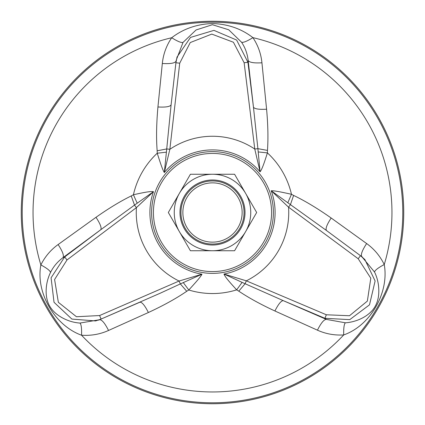 <?xml version="1.0" encoding="UTF-8"?>
<svg xmlns="http://www.w3.org/2000/svg" width="425" height="425" viewBox="0 0 425 425"><rect width="100%" height="100%" fill="white"/><g stroke="black" fill="none" stroke-linecap="round" stroke-linejoin="round"><path stroke-width="0.64" d="M177.034 57.04L175.918 62.762L171.105 104.784L166.727 148.941L169.857 149.297L164.321 172.534C162.398 169.517 159.917 161.596 157.234 153.223L157.16 150.801C156.182 138.306 156.442 123.696 157.935 106.973L162.323 63.49C163.264 54.225 166.382 45.645 171.684 37.745C183.255 28.836 196.86 24.098 212.5 23.518C228.007 24.071 241.48 28.778 252.923 37.65C258.028 45.385 261.035 53.768 261.938 62.788L266.587 109.209C267.994 124.684 268.292 138.417 267.479 150.407L267.41 152.894C264.945 160.65 262.22 169.299 260.063 171.801L254.766 149.048L257.895 148.66L253.459 107.164L247.934 62.289L244.141 62.757L233.415 42.245L211.788 34.096L190.251 42.558L179.717 63.197L175.918 62.762L177.034 57.04L190.512 37.421L213.972 30.366L236.656 40.062L247.934 62.289L248.147 60.456C247.403 53.747 245.214 47.68 241.581 42.261L228.719 29.787L212.404 24.714L196.079 29.962L183.037 42.394L176.216 60.228L175.945 62.507M331.176 218.009C326.846 224.65 325.284 228.815 326.485 230.509L290.434 204.637L288.554 207.172L271.203 190.756C274.778 190.602 282.88 192.413 291.47 194.278L293.606 195.426C304.911 200.828 317.438 208.356 331.176 218.009L366.642 243.552C374.175 248.986 380.046 255.983 384.248 264.536C389.284 292.432 370.627 325.539 343.713 334.932C334.464 335.484 325.709 333.901 317.438 330.172L274.906 310.983C260.801 304.465 248.763 297.856 238.786 291.157L236.667 289.855C231.184 283.847 225.053 277.164 223.964 274.04L246.319 280.829L245.092 283.735L283.247 300.64L324.865 318.293L326.358 314.776L349.488 315.743L367.359 301.086L370.797 278.205L358.195 258.761L360.469 255.691L326.485 230.509L360.676 255.839M100.927 319.132L160.198 293.223L180.343 283.921L179.084 281.031L201.981 274.21C200.324 277.382 194.703 283.491 188.796 289.999L186.734 291.279C176.402 298.371 163.62 305.447 148.389 312.518L108.54 330.464C100.066 334.273 91.072 335.856 81.563 335.224C54.883 325.635 35.541 292.921 40.869 264.918C45.008 256.631 50.761 249.842 58.124 244.545L96.007 217.303C108.704 208.351 120.445 201.227 131.24 195.936L133.423 194.751C141.371 193.008 150.227 191.043 153.473 191.659L136.414 207.623L134.512 205.11L100.794 229.697L64.696 256.918L66.996 259.967L54.597 279.512L58.352 302.318L76.447 316.737L99.588 315.541L101.113 319.053L139.91 302.207L100.879 319.154M212.5 21.25A191.25 191.25 0 0 1 403.75 212.5A191.25 191.25 0 0 1 212.5 403.75A191.25 191.25 0 0 1 21.25 212.5A191.25 191.25 0 0 1 212.5 21.25M317.438 330.172C321.034 323 324.004 319.409 326.352 319.393L345.382 322.803C356.995 322.086 370 315.823 375.179 306.303C377.809 301.623 379.01 296.028 378.792 289.531C378.585 283.289 377.172 277.456 374.547 272.037L361.861 256.716C360.517 254.835 362.111 250.447 366.642 243.552M364.862 259.516L360.469 255.691L364.862 259.516L375.116 280.994L369.495 304.842L349.759 319.637L324.865 318.293L326.352 319.393L283.247 300.64C281.153 300.693 278.375 304.141 274.906 310.983M157.935 106.973C165.846 107.397 170.239 106.67 171.105 104.784L176.115 61.041C175.153 63.155 170.553 63.973 162.323 63.49M58.124 244.545C62.539 251.244 64.164 255.611 63.001 257.651C57.545 261.667 53.385 266.597 50.532 272.43C45.347 282.843 44.269 297.24 49.922 306.483C52.668 311.1 56.907 314.936 62.645 317.996C68.154 320.939 73.913 322.633 79.916 323.069L99.524 319.738C101.83 319.52 104.832 323.096 108.54 330.464M95.598 320.944L101.113 319.053L95.598 320.944L71.873 319.079L54.028 302.292L51.085 277.801L64.696 256.918L63.001 257.651L100.794 229.697C101.798 227.858 100.204 223.731 96.007 217.303M157.16 150.801L166.727 148.941L164.321 172.534A62.597 62.597 0 0 1 260.063 171.801L257.895 148.66L267.479 150.407M171.105 104.784L175.939 62.565M186.734 291.279L180.343 283.921L201.981 274.205A62.597 62.597 0 0 1 153.473 191.659L134.512 205.11L131.24 195.936M293.606 195.426L290.434 204.637L271.198 190.756A62.597 62.597 0 0 1 223.964 274.04L245.092 283.735L238.786 291.157M326.485 230.509L360.634 255.808M374.547 272.037C374.855 270.337 378.091 267.835 384.248 264.536A179.462 179.462 0 0 0 252.923 37.65C247.09 41.225 243.312 42.766 241.581 42.261M287.794 202.783L291.47 194.278A81.042 81.042 0 0 0 267.41 152.894L258.209 151.927M242.101 282.37L236.667 289.855A81.042 81.042 0 0 1 188.796 289.999L183.265 282.561M345.382 322.803C344.091 324.052 343.533 328.095 343.713 334.932A179.462 179.462 0 0 1 81.563 335.224C81.786 328.233 81.233 324.179 79.916 323.069M50.532 272.43C50.097 270.688 46.877 268.18 40.869 264.918A179.462 179.462 0 0 1 171.684 37.745C177.629 41.432 181.411 42.983 183.037 42.394M166.441 152.155L157.234 153.223A81.042 81.042 0 0 0 133.423 194.751L137.19 203.203M266.587 109.209C258.926 109.634 254.548 108.949 253.459 107.164L248.147 60.456C249.332 62.48 253.927 63.256 261.938 62.788M139.91 302.207C141.982 302.016 144.808 305.453 148.389 312.518M239.827 196.722A31.556 31.556 0 0 0 196.722 185.173A31.556 31.556 0 0 0 185.173 228.278A31.556 31.556 0 0 0 228.278 239.827A31.556 31.556 0 0 0 239.827 196.722M238.17 197.678A29.644 29.644 0 0 0 186.83 197.678A29.644 29.644 0 0 0 212.5 242.144A29.644 29.644 0 0 0 238.17 197.678M245.623 193.375A38.25 38.25 0 0 0 193.375 179.377A38.25 38.25 0 0 0 179.377 231.625A38.25 38.25 0 0 0 231.625 245.623A38.25 38.25 0 0 0 245.623 193.375M240.656 196.244A32.513 32.513 0 0 0 184.344 196.244A32.513 32.513 0 0 0 212.5 245.012A32.513 32.513 0 0 0 240.656 196.244M190.416 174.25L168.332 212.5L190.416 250.75L234.584 250.75L256.668 212.5L234.584 174.25L190.416 174.25M212.5 153.43A59.07 59.07 0 0 0 161.341 242.038A59.07 59.07 0 0 0 263.659 242.038A59.07 59.07 0 0 0 212.5 153.43M212.5 151.619A60.881 60.881 0 0 0 151.831 207.363A60.881 60.881 0 0 0 202.268 272.515A60.881 60.881 0 0 0 273.169 217.637A60.881 60.881 0 0 0 212.5 151.619M212.5 402.778A190.278 190.278 0 0 0 377.288 117.358A190.278 190.278 0 0 0 47.712 117.358A190.278 190.278 0 0 0 212.5 402.778M358.195 258.761L288.554 207.172A76.245 76.245 0 0 1 246.319 280.829L326.358 314.776M179.717 63.197L169.857 149.297A76.245 76.245 0 0 1 254.766 149.042L244.141 62.757M99.588 315.541L179.084 281.031A76.245 76.245 0 0 1 136.414 207.623L66.996 259.967M362.695 257.348L361.85 256.711M176.216 60.228L176.115 61.057M98.563 320.147L99.54 319.733"/></g></svg>
